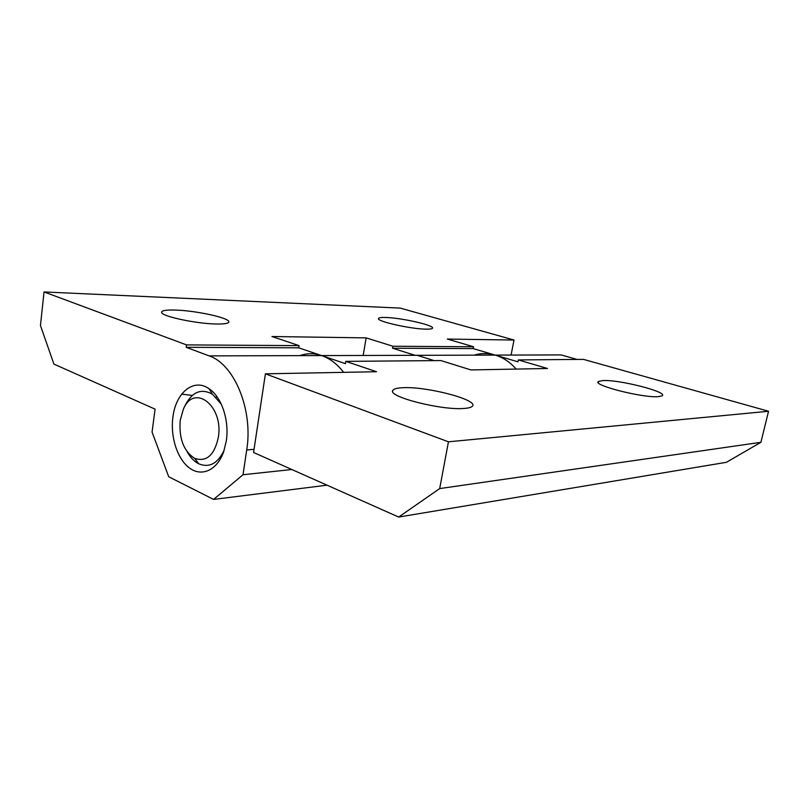 <?xml version="1.0" encoding="UTF-8"?>
<svg xmlns="http://www.w3.org/2000/svg" width="809" height="809" viewBox="0 0 809 809"><rect width="100%" height="100%" fill="white"/><g stroke="black" fill="none" stroke-linecap="round" stroke-linejoin="round"><path stroke-width="1.21" d="M180.215 420.346L183.39 409.162C193.968 383.011 223.759 405.653 218.349 437.325C214.405 455.224 206.528 462.242 194.686 458.39C183.673 451.189 178.85 438.508 180.215 420.346M183.39 409.162L185.291 405.107C192.32 391.738 201.38 388.118 212.464 394.246L221.262 404.116M226.308 440.865C229.523 420.367 221.484 396.612 208.924 388.644C193.604 377.813 175.715 392.82 172.914 417.09C170.203 436.961 177.474 459.431 189.731 468.199C201.926 477.118 217.247 470.14 223.699 451.624L226.308 440.865M155.075 409.142L53.91 364.08L40.45 325.511L44.06 291.948L186.515 344.897L186.191 347.314L209.096 355.879C234.297 364.05 253.348 409.971 246.715 449.966L243.013 474.741L213.606 499.416L168.717 476.764L152.072 432.087L155.075 409.142M181.712 394.114L192.279 395.449M215.932 397.098L217.277 397.118M385.822 317.492C401.547 317.836 434.888 325.42 432.512 328.201C432.097 328.919 429.882 329.233 425.888 329.152C410.578 329.02 376.134 321.213 378.501 318.493C378.865 317.674 381.312 317.34 385.822 317.492M175.472 310.069C195.94 310.616 229.139 317.826 228.866 321.76C228.886 323.398 224.649 324.146 216.155 324.004C196.314 323.742 161.679 316.359 161.598 312.446C161.385 310.585 166.007 309.786 175.472 310.069M363.201 355.303L366.133 337.879L392.911 346.242L392.557 348.234L415.118 355.323L495.209 355.1L473.204 348.598L473.548 346.768L447.337 339.062L514.028 340.033L511.106 354.918M343.643 372.352C337.161 363.989 329.819 358.397 321.608 355.576L298.703 347.819L299.047 345.635L271.955 336.514L366.133 337.879M327.048 485.178L325.319 485.4L326.138 484.773L325.319 485.4L213.606 499.416M516.182 369.076C510.064 362.119 503.077 357.457 495.209 355.1L517.952 361.815L518.326 359.924L547.46 368.489L470.939 369.935L440.905 360.571L345.807 361.37L376.549 371.725L265.403 373.829L253.571 452.484L398.675 517.052L726.421 462.303L760.905 442.301L768.55 411.265L583.501 359.378L518.326 359.924M291.857 469.513L243.013 474.741M298.703 347.819L186.191 347.314M299.047 345.635L186.515 344.897M514.028 340.033L400.192 308.098L44.06 291.948M473.548 346.768L392.911 346.242M473.204 348.598L392.557 348.234M224.174 450.208C217.763 463.547 209.298 468.077 198.802 463.82C194.261 461.534 190.398 457.55 187.223 451.877M577.12 359.429L561.092 354.918L495.209 355.1C488.252 353.098 481.395 353.068 474.63 355.009M658.334 396.653C642.639 398.089 591.419 384.922 598.508 381.474L603.029 380.554C619.35 379.502 669.124 392.244 661.995 395.874L658.334 396.653M463.79 408.464C441.097 410.426 387.289 396.562 392.81 390.454C393.69 388.856 397.138 387.936 403.125 387.703C426.99 386.348 478.999 399.949 472.416 406.169C471.354 407.392 468.482 408.161 463.79 408.464M434.14 360.632L417.161 355.313L321.608 355.576L345.433 363.646L345.807 361.37M300.24 355.464C307.228 353.149 314.347 353.179 321.608 355.576L209.096 355.879M265.403 373.829L448.449 441.805L439.692 488.585L398.675 517.052M439.692 488.585L760.905 442.301M448.449 441.805L768.55 411.265M254.036 449.329L246.715 449.966M212.464 394.246L208.924 388.644M194.686 458.39L198.802 463.82M598.508 381.474L598.276 382.536M392.81 390.454L392.668 391.212"/></g></svg>
